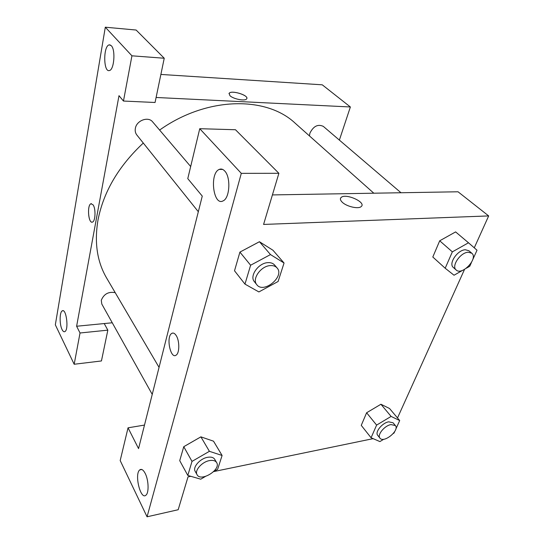 <?xml version="1.0" encoding="UTF-8"?>
<svg xmlns="http://www.w3.org/2000/svg" width="544" height="544" viewBox="0 0 544 544"><rect width="100%" height="100%" fill="white"/><g stroke="black" fill="none" stroke-linecap="round" stroke-linejoin="round"><path stroke-width="0.82" d="M112.254 322.776L104.224 323.558L107.834 330.154L101.442 360.951L74.174 364.256L55.332 324.816L105.305 27.2L136.136 30.042L164.24 58.242L131.934 55.814L105.305 27.2M160.881 74.44L322.259 84.816L350.377 106.971L339.374 140.1M62.07 329.562C62.995 331.412 63.927 332.092 64.879 331.602C69.034 329.725 66.259 308.013 62.254 310.862C59.52 311.991 59.412 324.482 62.07 329.562M107.834 330.154L80.029 332.989L74.174 364.256M104.224 323.558L76.616 326.244L80.029 332.989M76.616 326.244L119 95.662L123.461 101.048L155.06 102.49L164.24 58.242M111.316 45.716L109.29 44.866C103.183 45.56 103.272 72.542 109.351 70.543C114.104 70.149 115.756 49.905 111.316 45.716M123.461 101.048L131.934 55.814M93.153 204.918C95.907 208.801 95.458 221.177 92.548 222.054C88.448 224.312 86.795 205.081 90.97 203.735L93.153 204.918M91.426 203.64L90.97 203.735C87.081 204.932 88.155 222.727 92.086 222.163M229.901 95.635L229.167 93.289C231.377 89.733 249.696 95.622 246.622 98.906C245.154 101.374 233.172 99.049 229.901 95.635M156.101 97.478L350.377 106.971M246.854 98.382C247.84 94.833 231.118 90.025 229.167 93.289L228.97 93.69M309.448 135.918L309.876 133.226C313.412 126.147 317.886 123.869 323.313 126.378L401.003 192.746M198.329 211.725L136.843 134.994C135.395 133.124 134.905 130.9 135.368 128.323C136.564 120.435 148.294 116.137 152.66 121.904L190.679 166.532M152.238 394.393L101.803 304.048L101.286 300.274C103.924 293.957 108.562 291.421 115.212 292.665M159.052 367.37L106.638 278.052C97.097 261.766 94.221 242.393 98.015 219.939C103.53 191.774 118.626 166.144 143.296 143.052M159.61 130.064C207.006 96.336 266.492 96.009 295.256 123.284L373.816 193.202M202.266 196.105L138.557 448.596L128.037 427.815L120.19 460.564L147.057 516.8L241.298 173.352L199.75 128.697L187.775 178.629L202.266 196.105M272.415 194.922L458.028 191.78L488.668 215.92L474.273 247.819M176.127 335.437C179.642 340.537 179.67 352.968 176.195 355.089C170.585 359.686 165.859 336.899 171.652 333.465C173.135 332.534 174.624 333.193 176.127 335.437M145.18 473.375C148.628 479.883 149.11 492.687 146.01 495.101C140.624 500.609 134.13 474.048 139.747 469.907C141.46 468.622 143.269 469.785 145.18 473.375M224.699 170.986C230.969 177.126 229.826 198.152 223.149 200.852C213.309 206.57 209.236 173.305 219.239 169.415C221.129 168.592 222.952 169.116 224.699 170.986M172.713 333.057L171.652 333.465C165.866 336.892 170.585 359.686 176.195 355.089M199.75 128.697L235.477 129.737L278.882 173.298L263.582 224.434L488.668 215.92M278.882 173.298L241.298 173.352M147.057 516.8L178.18 509.728L188.013 476.891L190.828 476.306M144.493 425.075L128.037 427.815M205.394 476.469L200.75 479.182L187.809 475.436L179.724 460.666L183.756 446.699L200.892 436.846M383.772 439.239L379.902 441.578L371.076 437.764L361.257 425.36L366.615 412.76L380.929 404.246L389.545 408.503L399.704 420.56L395.767 429.23M432.806 257.02L439.702 240.795L455.627 231.9L439.702 240.795L432.806 257.02L445.189 268.233L452.35 251.858L468.493 242.78L477.02 250.22L472.756 259.624M244.97 284.111L250.614 265.227L270.49 254.578L284.05 263.01L278.106 281.486L258.89 291.938L244.97 284.111L234.518 270.79L239.911 252.103L259.44 241.713M373.13 438.654L213.765 471.566M464.528 269.416L397.508 417.948M342.196 202.171C340.252 200.233 339.891 198.676 341.115 197.486C345.63 192.896 366.772 202.422 361.168 206.591C358.421 209.318 346.508 206.55 342.196 202.171M361.168 206.591C366.772 202.429 345.63 192.896 341.115 197.486L340.496 198.37M462.638 270.327L454.029 275.23L445.189 268.233M471.437 262.534L469.73 266.288L466.33 268.226M471.798 253.225L468.908 250.757L465.378 249.757C457.565 249.839 448.215 263.677 453.329 267.451L456.151 269.974C462.046 275.951 478.536 258.366 471.798 253.225L468.268 252.239C460.448 252.334 451.044 266.213 456.151 269.974M452.35 251.858L439.702 240.795M468.493 242.78L455.627 231.921M394.747 431.487L394.04 433.044L393.285 433.5M371.076 437.764L376.611 425.102L391.109 416.425L399.704 420.56M395.366 425.544L393.081 422.797L388.702 421.824C382.221 422.831 374.66 432.194 377.733 435.35L379.964 438.144C383.751 443.564 399.922 430.338 395.366 425.544L390.986 424.585C384.492 425.605 376.904 434.996 379.964 438.144M361.257 425.36L366.615 412.76L380.929 404.26L391.109 416.425M376.611 425.102L366.615 412.76M277.086 267.954L274.591 265.016C273.054 263.289 270.858 262.494 267.988 262.643C258.536 262.827 249.166 276.08 254.395 281.697L256.809 284.709C263.622 294.107 285.036 276.42 277.086 267.954C275.556 266.227 273.353 265.431 270.477 265.588C260.998 265.798 251.573 279.092 256.809 284.709M234.518 270.79L239.911 252.103L259.447 241.733L272.945 250.233L284.05 263.01M250.614 265.227L239.911 252.103M270.49 254.578L259.447 241.733M187.809 475.436L192.005 461.394L209.406 451.316L222.095 455.478L217.641 469.302L213.534 471.702M216.641 462.584L214.717 459.313C213.445 457.375 211.052 456.708 207.543 457.314C200.049 458.544 192.454 467.214 195.194 471.356L197.05 474.681C200.797 482.365 221.388 469.594 216.641 462.584C215.37 460.646 212.976 459.993 209.454 460.605C201.946 461.856 194.317 470.553 197.05 474.681M179.724 460.666L183.756 446.699L200.899 436.859L213.513 441.177L222.095 455.478M192.005 461.394L183.756 446.699M209.406 451.316L200.899 436.859M62.254 310.862L63.206 310.774M109.29 44.866L110.242 44.941M139.747 469.907L141.8 469.506M219.239 169.415L222.652 169.415"/></g></svg>
